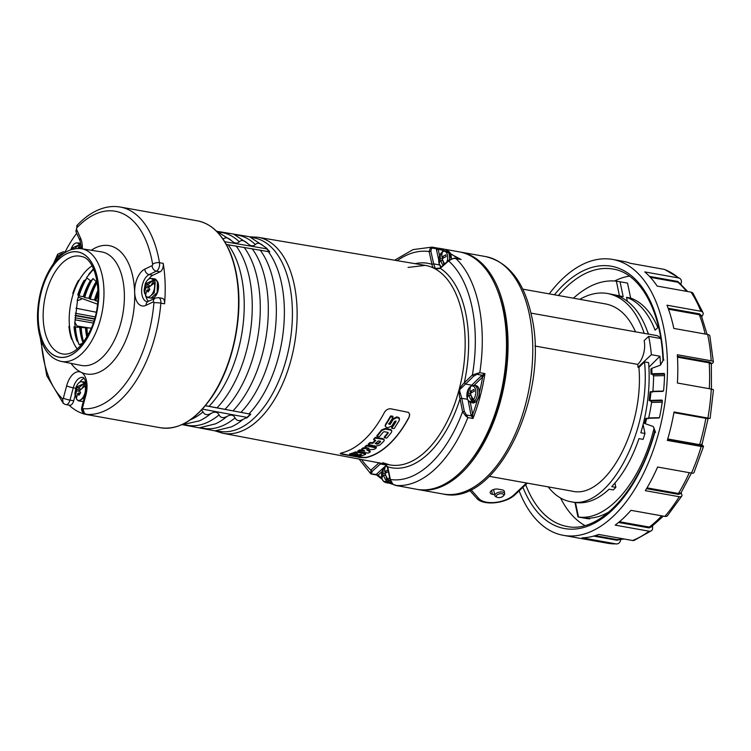 <?xml version="1.0" encoding="UTF-8"?>
<svg xmlns="http://www.w3.org/2000/svg" width="751" height="751" viewBox="0 0 751 751"><rect width="100%" height="100%" fill="white"/><g stroke="black" fill="none" stroke-linecap="round" stroke-linejoin="round"><path stroke-width="1.13" d="M648.582 334.12A95.086 52.091 -79.9 0 0 647.644 332.008M577.106 502.729L576.186 502.635M614.947 483.09L615.839 487.38L611.718 486.639C622.955 474.773 632.042 458.767 638.97 438.631L643.091 439.363L644.968 433.487L640.847 432.754C647.747 409.351 650.338 385.976 648.639 362.63L644.518 361.898C651.511 430.426 608.695 511.234 570.46 501.659C562.058 500.091 554.623 495.162 548.174 486.873M574.59 502.391C586.118 504.268 597.636 499.866 609.145 489.192L613.267 489.924L615.839 487.38M489.277 476.341L572.178 491.163C606.132 499.612 644.32 428.812 638.923 367.436L644.518 361.898M643.109 424.587L644.968 433.487M589.573 518.143L589.723 518.875L585.48 518.115C593.365 518.612 601.335 516.444 609.39 511.619M575.473 502.541L578.495 517.007C607.643 521.241 641.129 481.842 654.121 428.023M660.57 365.033L659.96 356.237L648.939 367.155M530.938 313.101L648.338 334.12C641.626 313.749 631.197 300.926 617.05 295.631L623.17 296.72L619.434 295.81L616.374 281.146L627.526 283.08L630.652 298.063L626.531 297.321A105.722 57.921 -79.9 0 1 655.079 330.187L658.524 326.957M616.374 281.146C602.002 279.635 587.695 285.314 573.435 298.194M619.434 295.81L607.662 293.51C598.594 291.951 589.31 293.894 579.8 299.339M657.857 327.586A105.722 57.921 -79.9 0 0 630.652 298.063M635.515 331.792C628.352 315.786 618.392 306.502 605.635 303.948L522.724 289.135M644.208 333.378C636.501 310.313 624.325 297.02 607.662 293.51M627.348 301.217L626.531 297.321M589.723 518.875A119.484 65.459 -79.9 0 1 586.418 518.49L578.937 517.148M660.523 338.466A17.517 9.594 -79.9 0 0 656.346 335.509L648.32 334.073M659.96 356.237L651.361 354.697A119.484 65.459 -79.9 0 0 648.667 336.354L644.151 340.588A17.517 9.594 -79.9 0 1 637.759 364.395L534.89 346.014M638.923 367.436L637.965 367.258L651.361 354.697M637.965 367.258A95.086 52.091 -79.9 0 0 637.759 364.395M648.667 336.354L660.805 338.523M504.334 491.971A5.126 2.544 168.2 0 0 504.343 491.407A5.126 2.544 168.2 0 0 502.09 489.859L497.969 489.126A5.126 2.544 168.2 0 0 492.581 489.924A5.126 2.544 168.2 0 0 490.187 492.769A5.126 2.544 168.2 0 0 492.44 494.308L494.684 494.712M417.65 489.464A120.611 66.069 -79.9 0 0 418.42 489.614A120.611 66.069 -79.9 0 0 488.094 434.867A120.611 66.069 -79.9 0 0 504.616 309.928A120.611 66.069 -79.9 0 0 460.851 252.148A120.611 66.069 -79.9 0 0 460.081 252.017M469.985 389.581L469.544 387.488A8.458 4.637 100.1 0 1 471.168 385.967L470.764 386.389A14.072 9.491 46.8 0 0 470.088 391.787A14.081 6.703 -13.6 0 1 473.937 389.469A12.382 8.58 45 0 0 474.313 391.243A14.081 7.238 170 0 0 470.445 393.468A14.072 9.491 46.8 0 0 473.505 399.532L474.125 400.133A8.458 4.637 100.1 0 1 472.501 401.644L471.281 395.796M467.394 397.73A12.382 8.111 -131.4 0 1 467.019 395.965A14.081 6.703 -13.6 0 1 468.474 393.299A14.072 9.491 -133.2 0 1 469.15 387.91L469.544 387.488L469.15 387.91A7.867 4.309 -79.9 0 0 467.451 391.402A7.867 4.309 -79.9 0 0 466.897 394.547A7.867 4.309 -79.9 0 0 471.891 401.043A14.072 9.491 -133.2 0 1 468.821 394.988A14.081 7.238 170 0 0 467.394 397.73M472.37 392.2L470.088 391.787M471.168 385.967L470.764 386.389A7.867 4.309 -79.9 0 1 475.571 389.741A7.867 4.309 -79.9 0 1 473.505 399.532M468.474 393.299L470.473 393.59M470.746 393.233L470.455 391.834M471.14 395.477L468.821 394.988M472.501 401.644L471.891 401.043M470.98 393.073L470.727 391.872M473.196 399.11L472.398 399.861L471.75 396.753M471.656 392.623L471.525 391.994M468.004 396.124L467.019 395.965M470.06 395.251L470.783 394.566M473.046 399.26L472.933 398.725M84.947 385.883C87.463 393.533 79.963 404.733 76.33 398.743L76.884 399.232L76.33 398.743L77.71 393.402L78.93 395.251L80.648 392.689L79.465 390.783L84.947 385.883L86.121 385.911M82.3 387.845L85.07 383.451L83.934 383.639L78.32 388.22L77.869 386.512L76.151 389.074L76.564 390.849L75.316 396.5L75.945 397.11L76.574 396.171M75.335 396.584L74.903 393.524L75.926 397.11A9.763 5.351 100.1 0 0 76.311 398.124M78.414 393.421L80.498 392.886M78.799 392.848L79.071 393.44M77.71 393.402L80.066 393.477M78.32 388.22L80.948 389.102M76.151 389.074L79.972 390.163M76.564 390.849L79.803 391.374M85.088 383.461A9.763 5.351 100.1 0 1 86.046 385.582M384.672 469.61L384.23 467.516A8.458 4.637 100.1 0 1 385.854 465.995L385.451 466.418A14.072 9.491 46.8 0 0 384.775 471.816A14.081 6.703 -13.6 0 1 387.938 469.835M388.323 471.572A14.081 7.238 170 0 0 385.132 473.496A14.072 9.491 46.8 0 0 388.201 479.551L388.811 480.161A8.458 4.637 100.1 0 1 387.197 481.673L385.967 475.824M382.081 477.758A12.382 8.111 -131.4 0 1 381.705 475.984A14.081 6.703 -13.6 0 1 383.16 473.327A14.072 9.491 -133.2 0 1 383.836 467.939L384.23 467.516L383.836 467.939A7.867 4.309 -79.9 0 0 382.146 471.431A7.867 4.309 -79.9 0 0 381.583 474.576A7.867 4.309 -79.9 0 0 386.577 481.072A14.072 9.491 -133.2 0 1 383.508 475.017A14.081 7.238 170 0 0 382.081 477.758M387.056 472.219L384.775 471.816M385.854 465.995L385.451 466.418A7.867 4.309 -79.9 0 1 386.831 465.967M383.16 473.327L385.16 473.618M385.432 473.261L385.141 471.863M385.836 475.505L383.508 475.017M387.197 481.673L386.577 481.072M385.667 473.102L385.413 471.9M387.891 479.138L387.084 479.889L386.436 476.782M386.343 472.651L386.211 472.013M382.691 476.153L381.705 475.984M384.747 475.28L385.479 474.594M387.732 479.288L387.619 478.753M78.273 248.44L80.263 247.032L81.437 247.06M77.832 248.44L80.404 244.601L79.249 244.779L73.626 249.37L73.176 247.652L71.946 249.37M70.876 249.707L71.345 248.337C72.856 244.779 74.706 242.948 76.912 242.845L80.385 244.601A9.763 5.351 100.1 0 1 81.361 246.722M78.498 280.339A47.041 25.769 -79.9 0 0 72.772 293.434M68.923 326.347A47.041 25.769 -79.9 0 0 71.617 339.255M78.433 295.181L77.728 294.974A47.482 26.013 -79.9 0 1 84.093 280.433L84.863 280.498L86.938 277.983A50.542 27.693 -79.9 0 0 79.071 295.941L78.433 295.181A47.482 26.013 -79.9 0 1 84.863 280.498M77.766 341.283L77.015 341.095A47.482 26.013 -79.9 0 1 74.02 326.76L75.447 327.042A50.542 27.693 -79.9 0 0 79.137 344.737L77.766 341.283A47.482 26.013 -79.9 0 1 74.734 326.807M86.938 277.983L90.927 281.043L93.002 278.546A50.542 27.693 -79.9 0 0 84.666 297.584L84.009 296.823L79.071 295.941M75.447 327.042L81.174 327.464A50.542 27.693 -79.9 0 0 83.614 341.977M83.708 342.794L79.137 344.737M93.002 278.546L96.222 281.512L97.151 281.39M97.264 282.113A50.542 27.693 -79.9 0 0 90.261 299.217L88.89 298.26L84.666 297.584M81.174 327.464L86.909 327.896A50.542 27.693 -79.9 0 0 87.707 335.575M98.128 293.829A50.542 27.693 -79.9 0 0 95.856 300.86L94.485 299.893L90.261 299.217M86.909 327.896L91.922 328.093M97.799 301.17L95.856 300.86M78.104 297.133L97.499 304.155M93.969 269.919L92.495 270.322M497.19 497.312A3.755 1.859 -11.8 0 1 496.317 496.411A3.755 1.859 -11.8 0 1 499.612 493.82A3.755 1.859 -11.8 0 1 503.668 494.881A3.755 1.859 -11.8 0 1 503.226 496.054A3.755 1.859 -11.8 0 1 503.086 496.195A3.755 1.859 -11.8 0 1 497.19 497.312L496.035 496.805A5.004 2.478 -11.8 0 1 494.871 495.604A5.004 2.478 -11.8 0 1 499.265 492.149A5.004 2.478 -11.8 0 1 504.672 493.557A5.004 2.478 -11.8 0 1 504.081 495.125A5.004 2.478 -11.8 0 1 503.893 495.313M75.119 315.664L94.466 319.119M77.841 327.276L74.687 322.17L75.128 326.938M78.648 296.091L77.193 300.635L81.089 299.442L81.483 298.485M93.622 269.121L86.572 277.532M93.453 268.727L88.702 274.35M160.094 271.824L156.386 271.167A6.008 3.286 -79.9 0 0 159.484 262.719A5.004 2.281 170.6 0 0 152.622 264.258A1.004 0.544 -79.9 0 1 152.106 265.666A5.004 3.896 -115.3 0 0 156.386 271.167L149.111 274.613A5.004 3.896 -115.3 0 1 144.83 269.111A19.019 10.42 -79.9 0 0 134.673 292.308A19.019 10.42 -79.9 0 0 146.051 305.319A5.004 3.896 -115.3 0 1 148.031 301.536L155.307 298.091L158.536 297.659L162.254 298.316A6.008 3.286 100.1 0 1 164.563 303.808A105.093 57.574 100.1 0 0 163.202 263.376A6.008 3.286 -79.9 0 1 160.094 271.824L152.819 275.27A14.016 7.679 -79.9 0 0 148.782 279.147M145.778 295.941A14.016 7.679 -79.9 0 0 148.557 301.282M55.48 261.179A100.09 54.832 100.1 0 1 57.771 256.222L57.367 254.824M89.726 414.965A6.008 3.286 -79.9 0 0 89.895 415.003L84.638 413.82C81.972 412.196 81.052 409.896 81.887 406.892A4.975 0.629 14.9 0 0 82.601 407.446L85.877 395.129A18.991 10.401 -79.9 0 0 81.108 372.289A18.991 10.401 -79.9 0 0 66.632 385.864L63.356 398.18A1.023 0.563 100.1 0 1 62.586 398.922L63.159 403.174L64.67 404.198M63.835 253.359A4.975 3.248 155.8 0 0 58.559 256.222A1.023 0.563 -79.9 0 0 57.771 256.222L57.771 254.129L63.234 251.773A6.008 3.286 -79.9 0 1 64.68 252.796M152.622 264.258A100.09 54.832 100.1 0 0 76.743 227.9L76.142 232.097A4.975 3.248 155.8 0 1 76.583 229.318A1.023 0.563 100.1 0 1 76.743 227.9L77.287 225.14L76.668 225.92M73.711 400.79A6.008 3.286 100.1 0 1 69.608 405.24L65.881 404.573A6.008 3.286 100.1 0 0 69.984 400.123L73.711 400.79L75.109 395.552M84.009 378.401A14.016 7.679 -79.9 0 0 79.597 382.428M146.051 305.319L153.326 301.874A1.004 0.544 100.1 0 1 153.927 302.756A100.09 54.832 100.1 0 1 82.845 408.675C82.319 411.069 83.483 412.966 86.356 414.364L90.064 415.031A105.093 57.574 100.1 0 1 87.097 414.646A105.093 57.574 100.1 0 1 69.036 405.136M85.623 414.158L86.356 414.364A105.093 57.574 100.1 0 0 160.855 303.141L164.563 303.808M82.601 407.446A1.023 0.563 -79.9 0 0 82.845 408.675L84.581 413.792M41.267 340.738A100.09 54.832 100.1 0 0 62.586 398.922C62.089 401.869 63.046 403.709 65.459 404.442M96.184 312.209L75.964 308.21M77.043 325.99L89.453 327.98M93.847 321.156L74.987 317.767M94.57 318.762L75.147 315.27M93.227 323.043L74.912 319.795M95.086 316.866L75.325 313.251M77.203 348.943A47.05 25.778 100.1 0 1 73.57 342.775A47.05 25.778 100.1 0 1 81.249 276.959A47.05 25.778 100.1 0 1 92.035 265.938M76.686 233.298A105.093 57.574 -79.9 0 0 65.018 252.092M655.567 432.351L653.267 426.512L645.344 423.742A112.603 61.685 -79.9 0 0 646.686 418.288L645.804 418.448M645.344 423.742L644.565 423.423M662.335 400.743L650.751 401.006C648.911 400.612 648.667 400.386 649.99 400.321A112.603 61.685 -79.9 0 0 651.004 391.656L662.804 391.393A1.249 0.685 100.1 0 0 663.649 390.088A135.124 74.02 -79.9 0 0 664.579 374.496A1.249 0.685 100.1 0 0 664.091 373.472A1.249 0.685 100.1 0 0 664.015 373.472L651.887 373.745A112.603 61.685 -79.9 0 0 651.821 368.319L650.929 368.976M652.366 392.21L652.872 391.29A107.6 58.944 -79.9 0 0 653.577 375.847L652.581 374.43C650.751 374.036 650.526 373.801 651.887 373.745L651.004 373.904M651.004 391.656L650.159 391.815M650.751 401.006L651.568 402.433A107.6 58.944 -79.9 0 1 648.667 417.922L659.322 417.687M650.15 391.844L649.146 400.452L661.791 400.058A1.249 0.685 100.1 0 1 661.866 400.058A1.249 0.685 100.1 0 1 662.335 401.325A135.124 74.02 -79.9 0 1 659.622 416.965A1.249 0.685 100.1 0 1 658.815 418.016L646.686 418.288M648.019 418.842L648.667 417.922M667.545 439.664L699.772 445.427L702.401 445.381A1144.806 193.965 16.6 0 1 703.124 445.887A5.004 0.845 -163.4 0 1 703.537 446.413A5.004 0.845 -163.4 0 1 701.199 446.451L667.329 440.396A140.127 76.762 100.1 0 0 674.023 411.98L709.601 418.363A1144.806 5.276 10 0 1 708.794 418.232L708.55 418.232M710.117 418.448L713.45 389.929A5.004 0.892 -176.7 0 0 711.281 389.065A140.127 76.762 100.1 0 1 707.893 418.035M646.536 488.666L678.36 494.355L681.373 493.416A1144.806 558.669 31.6 0 1 681.805 494.58A5.004 2.441 -148.4 0 1 681.777 496.082A5.004 2.441 -148.4 0 1 679.195 496.721L645.316 490.675A140.127 76.762 100.1 0 0 657.613 467.019L691.493 473.074A5.004 1.68 23.6 0 0 693.962 472.661L703.537 446.413M681.777 496.082L667.442 515.712A5.004 3.098 -138.8 0 1 664.832 516.388L630.962 510.333A140.127 76.762 100.1 0 1 615.182 525.137L649.052 531.192A140.127 76.762 100.1 0 1 632.539 540.495A5.004 3.971 -111 0 0 634.313 540.335L651.446 530.704A5.004 3.614 -126.7 0 1 649.052 531.192M618.589 522.452L649.024 527.887L652.572 526.338A1144.806 826.776 53.3 0 1 652.619 527.953A5.004 3.614 -126.7 0 1 651.446 530.704M620.767 539.5A1144.806 951.921 88.7 0 1 620.608 540.251A5.004 4.159 -91.3 0 1 616.693 543.94A5.004 4.159 -91.3 0 1 615.998 543.884A140.127 76.762 100.1 0 1 607.54 543.236L616.693 543.94M680.209 278.696L664.813 269.525A5.004 4.168 110.4 0 0 664.203 269.365A140.127 76.762 100.1 0 1 678.632 277.964A5.004 3.99 130.3 0 1 680.209 278.696A5.004 3.99 130.3 0 1 681.26 282.705A1144.806 912.474 -49.7 0 1 680.875 284.244M678.632 277.964L644.762 271.918A140.127 76.762 100.1 0 1 657.153 286.084L691.033 292.139A5.004 3.633 -33.7 0 1 693.089 293.397L703.058 312.782A5.004 3.126 158.5 0 0 700.852 311.252L666.982 305.197A140.127 76.762 100.1 0 1 673.807 328.422L707.677 334.477A140.127 76.762 100.1 0 1 711.206 360.799A5.004 1.727 176.2 0 1 713.375 362.057A5.004 1.727 176.2 0 1 712.812 362.93A1144.806 394.359 -3.8 0 1 711.957 363.54L711.375 364.16M668.137 308.257L699.444 313.852L702.063 316.209A1144.806 715.252 -21.5 0 0 702.786 314.941A5.004 3.126 158.5 0 0 703.058 312.782M713.375 362.057L709.883 335.979A5.004 2.478 168.2 0 0 707.677 334.477M651.821 368.319L660.429 365.174L663.396 359.72L664.015 360.039M702.063 316.209L701.753 316.875M702.401 445.381L701.556 444.085C702.457 444.808 701.819 444.996 699.641 444.648L699.772 445.427M681.373 493.416L681.176 492.572M593.637 536.092L617.115 540.279L619.847 539.575M632.539 540.495L598.66 534.44A140.127 76.762 100.1 0 1 582.128 537.829L615.998 543.884M549.234 293.876A140.127 76.762 100.1 0 1 612.666 259.452L622.964 261.292A140.127 76.762 100.1 0 1 630.333 263.31L664.203 269.365M649.474 276.396L677.815 281.456L680.838 284.404M677.43 356.331L709.517 362.066L711.957 363.54M711.206 360.799L677.336 354.744A140.127 76.762 100.1 0 1 677.402 383.01L711.281 389.065M674.013 411.999L708.794 418.232M612.666 259.452A140.127 76.762 100.1 0 1 665.837 395.646A140.127 76.762 100.1 0 1 563.363 535.341A140.127 76.762 100.1 0 1 519.129 490.872M359.607 454.562A100.578 55.095 -79.9 0 0 360.358 454.299M355.955 453.857A100.54 55.076 -79.9 0 0 356.678 453.613M349.731 454.055L349.647 453.923A100.503 55.058 -79.9 0 0 355.58 451.905L364.939 453.116L365.286 453.726M340.222 453.416L358.715 457.181L365.953 457.415A100.681 55.161 -79.9 0 0 409.098 416.955L409.642 414.083M376.213 447.971L375.838 446.826L366.629 445.315A100.503 55.058 100.1 0 1 365.042 446.498L365.286 447.38L369.079 448.328L363.08 448.582A101.254 55.471 100.1 0 1 362.001 449.267L364.808 451.06L359.879 450.525A101.254 55.471 100.1 0 1 358.218 451.407L368.187 453.088A101.357 55.527 -79.9 0 0 370.177 451.999L366.582 449.755L374.28 449.389A101.357 55.527 -79.9 0 0 376.213 447.971L366.77 445.963A101.254 55.471 100.1 0 1 365.174 447.145L365.286 447.38M370.177 451.999L370.065 451.069L367.436 449.652M364.301 450.553L359.738 449.868A100.503 55.058 100.1 0 1 358.077 450.75L358.18 450.938M361.926 449.323L361.86 448.619A100.503 55.058 100.1 0 0 362.949 447.934L367.098 447.718M384.099 439.861L382.86 438.612L375.237 437.457A100.503 55.058 100.1 0 1 373.726 439.025L373.979 439.955L375.753 440.546A101.272 55.48 100.1 0 1 372.871 443.268L370.083 443.231A101.254 55.471 100.1 0 1 368.525 444.554L375.697 446.132L379.527 445.277A101.357 55.527 -79.9 0 0 383.817 441.222L384.249 440.264L383.564 439.429L375.369 438.096A101.254 55.471 100.1 0 1 373.857 439.664L373.979 439.955M368.638 444.808L368.384 443.916A100.503 55.058 100.1 0 0 369.943 442.592L372.74 442.63A100.521 55.067 100.1 0 0 375.322 440.208M391.675 430.774L390.811 429.516L385.282 428.427L381.583 429.901A100.503 55.058 100.1 0 1 376.908 435.627L377.162 436.575L379.377 436.706A101.272 55.48 -79.9 0 0 383.188 432.125L384.296 431.703L387.948 432.388L388.211 433.064A101.329 55.508 100.1 0 1 384.409 437.645L386.746 438.086A101.357 55.527 -79.9 0 0 391.421 432.369L391.797 431.093L391.064 430.21L385.423 429.084L381.715 430.548A101.254 55.471 100.1 0 1 377.04 436.265L377.162 436.575M384.531 437.955L384.268 437.007A100.578 55.095 100.1 0 0 388.07 432.426L388.211 433.064L387.948 432.388M399.41 418.739L398.997 417.659L396.65 416.908L393.036 418.805L390.051 423.714L388.699 423.461M391.994 428.455L394.191 428.53L399.194 420.616L399.232 418.448L396.8 417.594L393.186 419.48L390.182 424.381L388.84 424.127A101.272 55.48 -79.9 0 0 392.951 417.265L390.614 416.824A101.254 55.471 100.1 0 1 385.657 424.982L385.301 426.352L386.587 427.441L387.995 427.704L391.675 426.108A101.319 55.499 -79.9 0 0 394.688 421.32L396.04 421.574A101.329 55.508 100.1 0 1 391.853 428.098L391.712 427.432A100.578 55.095 100.1 0 0 395.899 420.898L395.927 420.842M392.811 416.58L392.951 417.265L392.66 416.157L390.464 416.138A100.503 55.058 100.1 0 1 385.516 424.324L385.282 426.024M205.352 405.728L250.778 414.223L205.417 405.643M226.333 244.469L269.75 251.857A97.057 53.171 100.1 0 0 266.521 248.168L263.329 245.887C260.137 242.948 257.462 242.498 255.312 244.526C253.181 246.628 250.515 246.168 247.286 243.164L233.523 234.049L217.734 231.439M247.361 243.23L247.286 243.164C244.094 240.226 241.418 239.776 239.269 241.803C237.138 243.897 234.462 243.446 231.242 240.442C228.051 237.504 225.375 237.053 223.225 239.081L223.113 239.203M201.597 409.962L203.033 411.933C204.582 414.946 207.257 415.444 211.04 413.425C214.842 411.332 217.508 411.83 219.048 414.909C220.597 417.922 223.263 418.42 227.055 416.401C230.857 414.308 233.523 414.805 235.063 417.885C236.612 420.907 239.278 421.405 243.071 419.377L246.976 417.396L202.385 409.117M231.317 240.517L216.138 230.829M390.736 480.34L392.961 484.264L395.533 485.399A120.611 66.069 -79.9 0 0 467.826 417.584L465.751 415.979L462.597 411.755L464.306 411.323L461.762 398.33L460.044 398.687C458.251 392.407 459.659 387.131 464.268 382.86L464.306 382.803A103.826 56.879 -79.9 0 0 440.396 268.37L440.349 268.389C435.082 269.478 432.294 268.126 431.985 264.361L431.966 264.305A103.826 56.879 -79.9 0 0 415.087 263.676M385.141 464.015L387.544 466.775A103.826 56.879 -79.9 0 0 460.053 398.762L462.597 411.755A115.607 63.328 -79.9 0 1 390.379 479.504L387.91 467.61M477.12 373.294L477.298 374.373L482.123 375.237L481.363 375.81L482.621 377.049L483.062 376.429L482.123 375.237L484.939 373.604L479.786 372.684L473.665 376.176L472.407 374.937L479.786 372.684A120.611 66.069 -79.9 0 0 455.951 258.579L453.116 258.391L448.591 260.944L449.408 260.053M438.753 260.034L436.491 249.848L438.19 249.379L437.974 248.881L431.6 248.037L430.839 251.116L429.131 251.576L430.567 247.539L432.229 247.154L431.6 248.037L430.567 247.539M430.839 251.116L433.665 263.845L431.966 264.305L429.131 251.576A115.607 63.328 -79.9 0 0 397.213 260.672M440.339 268.051L435.345 268.473L433.684 263.92L431.985 264.361M441.212 267.478L448.591 260.944A115.607 63.328 -79.9 0 1 472.407 374.937L464.306 382.803L465.564 384.043L473.665 376.176M459.959 259.123L454.43 258.184M379.161 462.691L380.41 463.93L381.067 463.245M370.703 473.684L370.919 470.135L372.158 471.393L380.353 463.968L379.114 462.71M370.403 473.402L371.51 473.609L372.158 471.393M371.801 473.975L376.335 474.472L377.659 475.299L376.814 473.881L376.335 474.472L377.659 475.299M460.044 398.687L461.743 398.255L459.359 389.947L465.517 384.09L464.268 382.86M465.751 415.979L466.474 415.012L464.306 411.323M472.726 415.237L472.67 414.421L470.961 414.852L471.309 415.866L472.726 415.237L472.98 418.504L467.826 417.584L466.474 415.012L471.309 415.866L472.98 418.504C478.518 404.282 482.499 389.318 484.939 373.604L483.062 376.429M400.18 486.235L395.533 485.399M459.33 259.029L459.819 259.095M457.941 258.888L461.105 259.499L440.246 248.468L437.326 248.065M437.974 248.881L437.373 248.074L440.246 248.468L459.312 251.876A120.611 66.069 -79.9 0 1 503.067 309.656A120.611 66.069 -79.9 0 1 486.545 434.585A120.611 66.069 -79.9 0 1 416.871 489.333L400.687 486.319M436.491 249.848L436.425 248.9L437.373 248.074L432.229 247.154M457.894 259.236L458.485 258.757M266.521 248.168L266.661 248.834L224.727 241.709M266.661 248.834L269.187 251.726M250.346 414.233L246.976 417.396M250.778 414.223A97.057 53.171 100.1 0 1 246.675 418.072M465.207 467.329A118.733 65.046 -79.9 0 0 503.602 310.876A118.733 65.046 -79.9 0 0 497.031 289.257M365.953 457.415L366.009 457.65A100.934 55.292 -79.9 0 0 409.145 417.18L409.689 414.355L408.45 412.365L390.773 408.788C388.004 408.694 385.873 409.943 384.362 412.524A100.672 55.152 100.1 0 1 341.226 452.984L340.194 453.51L341.132 454.055L358.715 457.181M366.009 457.65L358.762 457.425M380.316 441.137L380.56 441.71A101.329 55.508 100.1 0 1 378.128 444.01L375.209 443.7A101.301 55.499 -79.9 0 0 378.091 440.987L380.457 441.231M380.353 441.147A100.578 55.095 100.1 0 1 377.988 443.372L375.19 443.334M361.428 454.439L360.17 454.346A101.319 55.499 100.1 0 1 356.481 455.566L354.153 455.134A101.291 55.49 -79.9 0 0 357.842 453.904L356.5 453.651A101.272 55.48 100.1 0 1 352.135 455.059L349.788 454.618A101.254 55.471 -79.9 0 0 355.721 452.571L357.805 452.412L365.08 453.782L365.427 454.393A101.357 55.527 100.1 0 1 359.494 456.439L357.157 455.998A101.329 55.508 -79.9 0 0 361.522 454.599L361.428 454.439M364.939 453.116L365.427 454.393M614.637 280.977A128.872 70.594 100.1 0 1 629.451 276.124M584.879 525.512A128.872 70.594 100.1 0 1 560.556 498.016M441.851 254.936L441.419 252.843A8.458 4.637 100.1 0 1 443.034 251.322L442.639 251.745A14.072 9.491 46.8 0 0 441.964 257.133A14.081 6.703 -13.6 0 1 445.812 254.824A12.382 8.58 45 0 0 446.178 256.589A14.081 7.238 170 0 0 442.311 258.813A14.072 9.491 46.8 0 0 444.686 263.911M443.052 265.394A14.072 9.491 -133.2 0 1 440.696 260.334A14.081 7.238 170 0 0 439.26 263.085A12.382 8.111 -131.4 0 1 438.894 261.31A14.081 6.703 -13.6 0 1 440.339 258.654A14.072 9.491 -133.2 0 1 441.015 253.256L441.419 252.843L441.015 253.256A7.867 4.309 -79.9 0 0 439.326 256.758A7.867 4.309 -79.9 0 0 438.762 259.893A7.867 4.309 -79.9 0 0 441.55 266.755M444.245 257.546L441.964 257.133M443.034 251.322L442.639 251.745A7.867 4.309 -79.9 0 1 446.995 253.641A7.867 4.309 -79.9 0 1 446.911 261.902M440.339 258.654L442.348 258.935M442.621 258.588L442.33 257.189M443.879 264.643L443.156 261.151M443.015 260.832L440.696 260.334M442.846 258.419L442.602 257.227M444.104 264.436L443.616 262.108M443.522 257.969L443.39 257.34M439.879 261.479L438.894 261.31M441.935 260.597L442.658 259.921M154.133 282.601C156.649 290.243 149.149 301.442 145.516 295.462L146.069 295.941L145.516 295.462L146.896 290.121L148.116 291.97L149.834 289.398L148.66 287.492L155.232 282.292L154.284 292.796L148.454 297.659C147.825 297.818 146.877 297.161 145.61 295.706M151.486 284.563L154.255 280.17L153.12 280.348L147.506 284.939L147.055 283.23L145.337 285.793L145.75 287.558L144.511 293.209L145.131 293.829L145.76 292.89M144.521 293.303L144.089 290.243L145.112 293.819A9.763 5.351 100.1 0 0 145.497 294.833M147.6 290.139L149.684 289.595M147.985 289.567L148.257 290.158M146.896 290.121L149.252 290.186M147.506 284.939L150.144 285.812M145.337 285.793L149.158 286.882M145.75 287.558L148.989 288.093M154.274 280.179A9.763 5.351 100.1 0 1 155.232 282.292M623.17 296.72L620.044 281.747M491.633 490.45L492.44 494.308M527.362 483.146L515.017 494.731A2.506 1.69 -133.2 0 1 513.75 495.031L526.564 483.006M515.017 494.731C506.108 503.47 483.24 506.212 476.66 498.213A2.506 2.093 -41.7 0 0 478.978 498.683A20.014 9.923 168.2 0 0 495.313 502.419A20.014 9.923 168.2 0 0 513.75 495.031M470.868 489.586L478.978 498.683M485.587 256.57C508.821 262.193 524.142 281.954 531.548 315.852C550.192 393.44 497.556 507.038 443.146 494.027A120.611 66.069 -79.9 0 0 512.82 439.279A120.611 66.069 -79.9 0 0 529.342 314.35A120.611 66.069 -79.9 0 0 485.587 256.57L460.851 252.148M469.244 387.751L467.451 391.402A14.156 14.156 0 0 0 466.897 394.547C466.681 398.903 468.098 401.588 471.159 402.583A8.759 4.797 -79.9 0 0 474.256 401.41A8.759 4.797 -79.9 0 0 477.664 392.078A8.759 4.797 -79.9 0 0 474.238 385.347L471.121 385.995M475.862 401.701A8.759 4.797 -79.9 0 0 479.279 392.369A8.759 4.797 -79.9 0 0 475.852 385.629C480.499 385.93 480.64 397.823 476.115 401.635C474.285 402.865 473.168 403.268 472.764 402.874A8.759 4.797 -79.9 0 0 475.862 401.701M476.387 401.147A8.261 4.525 -79.9 0 0 478.65 388.502M84.403 397.467L79.268 400.95C78.639 401.1 77.691 400.452 76.424 398.988M74.903 393.524L76.039 387.197C77.541 383.639 79.399 381.808 81.606 381.696L85.07 383.451M76.039 387.197L83.934 383.639M83.38 401.297L81.859 401.41L83.361 401.344M82.694 381.733L85.633 382.287M388.201 479.551A7.867 4.309 -79.9 0 0 389.544 477.073M383.93 467.779L382.146 471.431A14.156 14.156 0 0 0 381.583 474.576C381.367 478.931 382.785 481.607 385.845 482.611A8.759 4.797 -79.9 0 0 388.943 481.438A8.759 4.797 -79.9 0 0 390.182 479.936L392.876 484.273L395.195 485.343M390.802 481.663C388.971 482.884 387.854 483.297 387.45 482.902A8.759 4.797 -79.9 0 0 390.548 481.729A8.759 4.797 -79.9 0 0 390.736 481.541M80.263 247.032L80.564 248.59M71.345 248.337L79.249 244.779M80.592 243.343L78.01 242.883M90.158 280.968A47.482 26.013 -79.9 0 0 83.305 296.617M79.737 327.183A47.482 26.013 -79.9 0 0 82.957 342.606M90.927 281.043A47.482 26.013 -79.9 0 0 84.009 296.823M80.46 327.239A47.482 26.013 -79.9 0 0 83.474 342.156M96.222 281.512A47.482 26.013 -79.9 0 0 88.89 298.26M85.464 327.614A47.482 26.013 -79.9 0 0 86.816 337.133M96.992 281.587A47.482 26.013 -79.9 0 0 89.594 298.466M86.187 327.671A47.482 26.013 -79.9 0 0 87.323 336.26M98.043 290.111A47.482 26.013 -79.9 0 0 94.485 299.893M98.099 291.801A47.482 26.013 -79.9 0 0 95.189 300.109M81.089 299.442A62.812 34.405 100.1 0 1 81.343 298.429M93.359 270.088A62.812 34.405 100.1 0 1 93.772 269.449L93.406 270.069M158.611 297.668A6.008 3.286 100.1 0 1 160.855 303.141A5.004 0.704 4.8 0 0 153.927 302.756M153.326 301.874A5.004 3.896 -115.3 0 1 155.269 298.109M77.297 225.131C85.304 216.673 93.847 211.04 102.925 208.224C108.801 206.441 114.621 206.056 120.367 207.06A105.093 57.574 100.1 0 1 159.484 262.719L163.202 263.376M148.031 301.536L147.102 301.742A14.016 7.679 -79.9 0 1 141.686 289.173A14.016 7.679 -79.9 0 1 149.111 274.613L152.819 275.27M152.106 265.666L144.83 269.111M82.319 248.853A18.991 10.401 -79.9 0 0 80.582 238.189A4.975 3.248 155.8 0 0 80.141 240.968L76.142 232.097M80.582 238.189L76.583 229.318M58.559 256.222L59.057 257.321M81.887 406.892L85.163 394.585C87.867 377.086 82 377.077 82.826 377.434A14.016 7.679 -79.9 0 0 73.26 387.816L75.663 388.239M66.632 385.864A4.975 0.629 14.9 0 0 73.26 387.816L69.984 400.123A4.975 0.629 14.9 0 1 63.356 398.18M85.163 394.585A4.975 0.629 14.9 0 0 85.877 395.129M51.885 267.675A53.405 29.251 100.1 0 1 98.738 290.243A53.405 29.251 100.1 0 1 54.861 355.749A53.405 29.251 100.1 0 1 51.885 267.675M55.865 270.764A49.669 27.205 100.1 0 1 81.568 256.523C96.963 258.635 104.577 300.278 90.918 329.041C82.648 346.173 73.72 354.547 64.126 354.143A49.669 27.205 100.1 0 1 43.511 323.23A49.669 27.205 100.1 0 1 55.865 270.764M81.249 248.684A57.245 31.364 100.1 0 1 102.399 310.614A57.245 31.364 100.1 0 1 61.103 361.381C52.626 359.353 46.309 353.233 42.131 343.019C38.686 334.42 37.156 324.441 37.55 313.092C38.432 295.152 43.192 279.475 51.828 266.079C60.371 253.416 70.172 247.614 81.249 248.684L101.469 251.867A57.677 31.598 100.1 0 1 122.789 314.256A57.677 31.598 100.1 0 1 81.183 365.408L61.103 361.381M51.857 267.619A53.49 29.308 100.1 0 1 98.785 290.215A53.49 29.308 100.1 0 1 54.832 355.833A53.49 29.308 100.1 0 1 51.857 267.619M91.265 250.261A65.177 35.71 100.1 0 1 132.908 316.068A65.177 35.71 100.1 0 1 71.054 363.381M211.632 396.866A105.093 57.574 100.1 0 1 160.461 427.751C178.822 430.248 196.011 419.922 212.026 396.763C232.294 367.136 242.911 319.053 237.56 281.203C236.096 270.21 233.523 260.381 229.844 251.716C222.089 233.908 211.284 223.62 197.438 220.841A105.093 57.574 100.1 0 1 236.565 276.49A105.093 57.574 100.1 0 1 211.632 396.866M664.551 375.603L653.577 375.847M664.56 374.158L652.581 374.43M652.872 391.29L663.302 391.055M662.213 402.189L651.568 402.433M701.199 446.451A140.127 76.762 100.1 0 1 691.493 473.074M679.195 496.721A140.127 76.762 100.1 0 1 664.832 516.388M691.033 292.139A140.127 76.762 100.1 0 1 700.852 311.252M554.398 294.796A133.246 72.997 100.1 0 1 663.396 359.72M558.406 295.509A130.749 71.627 100.1 0 1 613.069 269.055C639.852 272.988 661.152 310.341 662.945 359.898M654.975 431.863A133.246 72.997 100.1 0 1 589.929 525.315A133.246 72.997 100.1 0 1 522.921 487.315M654.543 431.853C638.763 491.68 598.66 533.67 567.071 526.47A130.749 71.627 100.1 0 1 525.7 484.714M649.024 527.887L649.296 527.071L651.68 526.592L663.358 516.125M619.453 521.738L649.296 527.071A135.753 74.368 100.1 0 0 661.678 515.824M616.862 540.241L617.275 539.622L624.391 539.04M595.13 535.66L617.275 539.622A135.753 74.368 100.1 0 0 623.79 538.927M677.815 281.456L677.89 282.263L679.458 282.986L687.672 291.538M650.366 277.344L677.89 282.263A135.753 74.368 100.1 0 1 686.423 291.313M699.444 313.852L699.312 314.716L701.518 316.255L707.085 334.373M668.484 309.215L699.312 314.716A135.753 74.368 100.1 0 1 705.151 334.026M709.517 362.066L709.197 362.846L711.366 364.094L711.441 389.9M677.477 357.176L709.197 362.846A135.753 74.368 100.1 0 1 709.282 388.708M706.287 417.772L705.846 418.326L707.545 418.654M673.91 412.618L705.846 418.326A135.753 74.368 100.1 0 1 699.641 444.648L667.752 438.95M678.36 494.355L678.435 493.482L681.016 492.834L691.436 473.064M647.005 487.868L678.435 493.482A135.753 74.368 100.1 0 0 689.324 472.679M209.229 406.122A97.752 53.546 -79.9 0 0 228.088 244.648M223.225 239.081A97.752 53.546 -79.9 0 0 222.643 238.527M249.154 413.67A98.174 53.781 -79.9 0 0 268.116 251.36M241.174 412.158A98.09 53.734 -79.9 0 0 260.109 250.017M255.312 244.526A98.09 53.734 -79.9 0 0 235.41 234.856M233.185 410.647A98.005 53.687 -79.9 0 0 252.101 248.675M215.18 423.968L215.377 423.883A98.005 53.687 -79.9 0 0 227.055 416.401M200.939 427.751A98.09 53.734 -79.9 0 0 235.063 417.885M225.197 409.135A97.921 53.64 -79.9 0 0 244.103 247.332M239.269 241.803A97.921 53.64 -79.9 0 0 219.414 232.172M184.999 424.728A97.921 53.64 -79.9 0 0 219.048 414.909M217.217 407.624A97.837 53.593 -79.9 0 0 236.096 245.99M199.222 420.954L199.409 420.87A97.837 53.593 -79.9 0 0 211.04 413.425M190.238 419.884A97.752 53.546 -79.9 0 0 203.033 411.933M382.822 462.7L389.581 464.86A101.319 55.508 -79.9 0 0 462.353 374.937A101.319 55.508 -79.9 0 0 425.226 265.375L408.037 267.45M361.672 459.574A115.607 63.328 -79.9 0 0 370.919 470.135L378.964 462.851M440.349 268.389L441.166 267.525L440.349 268.389M387.891 467.535L387.525 466.718M439.56 264.972L433.665 263.845M380.353 463.968L386.042 464.935M481.363 375.81L471.703 385.197L465.564 384.043M461.762 398.33L467.544 399.288M470.304 402.329L472.67 414.421A119.362 65.384 -79.9 0 0 477.542 399.448M479.26 393.017A119.362 65.384 -79.9 0 0 482.621 377.049L474.106 385.319M472.285 385.47L471.703 385.197L470.793 386.23M468.145 400.443L470.961 414.852M382.137 471.44L378.063 475.139A119.362 65.384 -79.9 0 0 381.855 478.096M389.694 482.395A119.362 65.384 -79.9 0 0 391.75 483.156M386.333 465.263L376.814 473.881M439.626 255.847L438.19 249.379A119.362 65.384 100.1 0 1 444.123 250.825M450.422 253.603A119.362 65.384 100.1 0 1 457.781 258.748M440.105 265.938L440.743 267.487M389.581 464.86L222.85 433.271A99.554 54.541 -79.9 0 0 280.545 388.37A99.554 54.541 -79.9 0 0 294.298 285.014A99.554 54.541 -79.9 0 0 257.875 237.269L425.226 265.375M216.87 430.774A98.259 53.828 -79.9 0 0 275.204 388.689A98.259 53.828 -79.9 0 0 289.614 284.958A98.259 53.828 -79.9 0 0 251.407 237.541M231.148 426.981L231.346 426.897A98.174 53.781 -79.9 0 0 243.071 419.377M367.342 445.841L367.211 445.202M366.77 445.963L366.629 445.315M363.803 448.403L363.672 447.756M363.08 448.582L362.949 447.934M360.461 450.459L360.32 449.802M359.879 450.525L359.738 449.868M358.218 451.407L358.077 450.75M376.983 444.282L376.852 443.644M378.128 444.01L377.988 443.372M382.991 439.251L382.86 438.612M375.932 437.927L375.8 437.289M375.369 438.096L375.237 437.457M372.871 443.268L372.74 442.63M372.299 443.4L372.167 442.761M370.647 443.09L370.515 442.452M370.083 443.231L369.943 442.592M390.52 430.041L390.379 429.384M385.423 429.084L385.282 428.427M381.715 430.548L381.583 429.901M398.208 417.866L398.068 417.171M396.8 417.594L396.65 416.908M393.186 419.48L393.036 418.805M390.182 424.381L390.051 423.714M391.149 416.542L391.008 415.847M390.614 416.824L390.464 416.138M385.657 424.982L385.516 424.324M355.721 452.571L355.58 451.905M357.805 452.412L357.664 451.755M349.788 454.618L349.647 453.923M354.153 455.134L354.031 454.533M357.157 455.998L357.035 455.416M449.361 259.733A8.759 4.797 -79.9 0 0 446.113 250.693L442.987 251.35M451.107 258.785A8.759 4.797 -79.9 0 0 447.718 250.984L451.332 258.691M451.248 258.729A8.261 4.525 -79.9 0 0 450.516 253.847M144.089 290.243L145.225 283.906C146.727 280.358 148.585 278.527 150.791 278.414L154.255 280.17M145.225 283.906L153.12 280.348M157.391 281.606L157.166 292.58L151.045 298.128C157.428 298.635 160.047 286.882 157.663 281.794C156.077 279.447 155.006 278.49 154.471 278.912L157.391 281.606M157.607 282.141A9.134 5.004 100.1 0 1 155.091 296.185M577.96 516.96L574.928 502.457M574.581 502.391L570.46 501.659M476.66 498.213L469.535 490.215M443.146 494.027L418.42 489.614M475.852 385.629L474.238 385.347M472.764 402.874L471.159 402.583M79.259 400.95L81.859 401.41M386.605 465.62L385.807 466.024M387.45 482.902L385.845 482.611M503.226 496.054L504.081 495.125M504.672 493.557L504.109 490.882M494.871 495.604L493.604 489.521M57.771 254.129L53.293 263.986M40.188 337.349L46.778 375.753L63.15 403.174M65.628 252.195L63.234 251.773M81.455 248.722L80.141 240.968M64.67 404.207L65.881 404.573M74.884 322.808L77.503 300.4M87.097 414.646L160.461 427.751M120.367 207.06L197.438 220.841M645.832 418.307L644.583 423.367M650.929 369.051L651.004 374.045M662.57 361.804L662.945 359.767M701.978 444.611L708.071 418.739L708.691 418.223M563.363 535.341L607.54 543.236M654.506 431.985L654.572 429.563M233.73 234.124L249.548 236.743L263.263 245.821M215.377 423.883L199.165 427.854L183.178 424.831M199.409 420.87L181.46 424.85M394.613 260.24L413.05 249.604L432.022 247.117M454.439 258.175L448.779 260.203L440.546 267.656C439.936 268.398 438.199 268.67 435.345 268.473M385 463.996L387.356 467.225L390.182 479.955M371.463 474.059L370.825 473.768M395.401 485.381L400.48 486.291M376.551 474.979L382.259 479.373M388.389 482.921L397.814 485.925M376.411 474.951L371.67 474.106M459.978 259.142L454.946 258.241M432.21 247.145L437.345 248.065M199.109 427.854L215.115 430.867L231.346 426.897M370.534 473.543L359.072 459.077M249.717 236.809L257.875 237.269M222.85 433.271L215.039 430.877M376.354 447.69L376.223 447.052M365.108 447.277L364.967 446.629M361.879 449.464L361.738 448.816M358.143 451.52L358.002 450.863M370.299 451.811L370.168 451.173M384.24 440.18L384.099 439.542M373.791 439.823L373.66 439.175M368.459 444.695L368.319 444.057M391.806 431.168L391.675 430.511M376.974 436.425L376.842 435.787M384.343 437.814L384.212 437.166M399.551 419.227L399.401 418.542M392.998 417.058L392.857 416.364M385.282 426.239L385.141 425.582M391.797 428.277L391.656 427.619M365.69 454.026L365.549 453.36M349.713 454.702L349.572 454.008M354.078 455.219L353.937 454.543M357.082 456.082L356.941 455.435M441.119 253.096L439.326 256.758A14.156 14.156 0 0 0 438.762 259.893L439.091 263.648L441.175 267.093M447.718 250.984L446.113 250.693M148.445 297.668L151.045 298.128M151.88 278.452L154.471 278.912"/></g></svg>
